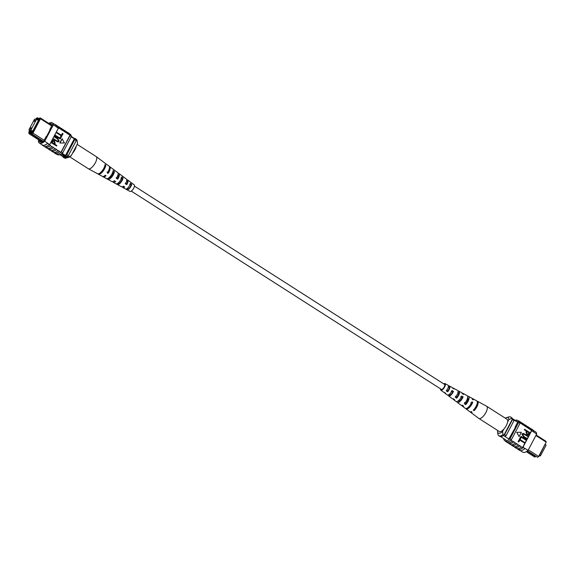 <?xml version="1.0" encoding="UTF-8"?>
<svg xmlns="http://www.w3.org/2000/svg" width="575" height="575" viewBox="0 0 575 575"><rect width="100%" height="100%" fill="white"/><g stroke="black" fill="none" stroke-linecap="round" stroke-linejoin="round"><path stroke-width="0.86" d="M131.301 191.116L441.37 389.376A2.947 1.128 -57.4 0 0 441.607 389.448A2.947 1.128 -57.4 0 0 444.073 387.234A2.947 1.128 -57.4 0 0 444.547 384.409L134.478 186.149M545.28 444.547L546.142 445.093L540.478 455.831L539.357 455.774M540.478 455.831L539.616 455.278M536.159 435.002L545.919 441.255L546.2 442.125L535.886 435.527M528.339 449.844L538.653 456.435L546.2 442.125L539.012 456.421L537.496 457.24L527.462 450.85M526.269 451.662L534.793 457.111L535.828 456.306M527.059 451.145L527.987 451.188M517.902 422.093L512.282 418.499M517.651 422.273L512.426 418.931M508.832 438.962L503.441 435.519M513.626 419.7A11.795 4.507 122.6 0 1 514.021 420.598L512.497 419.613L504.591 434.614A11.795 4.507 122.6 0 1 504.002 435.009M512.347 419.182A11.795 4.507 122.6 0 1 512.497 419.613M514.021 420.598L506.122 435.591L504.591 434.614M506.122 435.591A11.795 4.507 122.6 0 1 504.821 436.403M537.496 457.24L539.012 456.421M527.225 451.152L535.232 456.277L536.044 456.313M503.808 429.173L502.586 431.487L502.988 434.599L503.908 435.189A10.81 4.133 122.6 0 1 499.689 436.317L498.777 435.735A10.81 4.133 122.6 0 1 497.921 434.362L497.548 431.681A8.841 3.378 -57.4 0 0 502.586 431.487M497.864 430.596L497.519 431.243A8.841 3.378 -57.4 0 0 497.548 431.681M511.527 418.413L508.868 419.577A8.841 3.378 -57.4 0 0 506.474 417.637L508.71 416.94A10.81 4.133 122.6 0 1 510.672 417.04A10.81 4.133 122.6 0 1 511.527 418.413L512.44 419.003L503.908 435.189M510.672 417.04L511.585 417.63A10.81 4.133 122.6 0 1 512.44 419.003M502.988 434.599A10.81 4.133 122.6 0 1 498.777 435.735M508.868 419.577L507.646 421.892M506.474 417.637A8.841 3.378 -57.4 0 0 505.317 418.176M511.225 444.806A11.967 4.571 -57.4 0 0 511.786 445.373L513.468 446.452A11.967 4.571 -57.4 0 0 514.445 446.746A11.967 4.571 -57.4 0 0 518.398 445L516.817 443.735A11.795 4.507 122.6 0 1 512.842 445.517A11.795 4.507 122.6 0 1 511.879 445.23L511.168 444.77M514.28 446.761A11.967 4.571 -57.4 0 0 514.848 447.336L516.53 448.407A11.967 4.571 -57.4 0 0 517.507 448.701A11.967 4.571 -57.4 0 0 521.46 446.962L519.872 445.697A11.795 4.507 122.6 0 1 515.904 447.472A11.795 4.507 122.6 0 1 514.941 447.185L514.223 446.725M508.163 442.851A11.967 4.571 -57.4 0 0 508.724 443.418L510.413 444.497A11.967 4.571 -57.4 0 0 511.383 444.791A11.967 4.571 -57.4 0 0 515.337 443.045L513.755 441.78A11.795 4.507 122.6 0 1 509.781 443.562A11.795 4.507 122.6 0 1 508.825 443.268L508.106 442.815M505.411 441.09A11.967 4.571 -57.4 0 0 505.971 441.658L507.351 442.542A11.967 4.571 -57.4 0 0 508.329 442.836A11.967 4.571 -57.4 0 0 512.275 441.09L511.003 440.019A11.795 4.507 -57.4 0 0 511.383 439.71L510.003 438.826A11.795 4.507 122.6 0 1 504.692 440.63A11.795 4.507 122.6 0 1 503.671 438.538M505.971 441.658A11.967 4.571 -57.4 0 0 506.949 441.952A11.967 4.571 -57.4 0 0 510.902 440.206M508.724 443.418A11.967 4.571 -57.4 0 0 509.702 443.713A11.967 4.571 -57.4 0 0 513.655 441.967M517.342 448.716A11.967 4.571 -57.4 0 0 517.91 449.291L519.592 450.369A11.967 4.571 -57.4 0 0 520.569 450.656A11.967 4.571 -57.4 0 0 524.903 448.601L523.315 447.336A11.795 4.507 122.6 0 1 518.003 449.14L517.284 448.68M517.91 449.291A11.967 4.571 -57.4 0 0 518.88 449.585A11.967 4.571 -57.4 0 0 523.221 447.53L524.903 448.601M514.848 447.336A11.967 4.571 -57.4 0 0 515.825 447.63A11.967 4.571 -57.4 0 0 519.771 445.884M511.786 445.373A11.967 4.571 -57.4 0 0 512.763 445.668A11.967 4.571 -57.4 0 0 516.717 443.929M530.258 428.454A11.967 4.571 122.6 0 1 531.012 428.727A11.967 4.571 122.6 0 1 532.04 430.79L531.94 430.984A11.795 4.507 -57.4 0 0 530.912 428.878L530.2 428.418M523.221 447.53L523.006 447.142A11.795 4.507 122.6 0 1 522.625 447.458L531.595 430.452L520.066 422.826A11.967 4.571 -57.4 0 0 519.074 421.094A11.967 4.571 -57.4 0 0 518.319 420.821M531.595 430.452A11.795 4.507 122.6 0 1 531.631 430.783L533.729 431.868A11.967 4.571 -57.4 0 0 532.694 429.805L531.012 428.727M533.255 430.373L535.656 431.911A11.795 4.507 122.6 0 1 536.683 434.01L533.622 432.055M524.63 443.095L519.901 440.069L518.715 441.923L518.082 441.521L519.52 439.207L524.874 442.628L524.63 443.095L519.85 440.162M526.139 440.227L521.417 437.208L520.224 439.056L519.599 438.653L521.036 436.339L526.391 439.767L526.139 440.227L521.367 437.302M526.793 438.991L523.717 437.022L522.122 434.096L523.315 433.342L528.31 436.123L528.058 436.59L523.566 433.988L522.768 434.463L523.954 436.554L527.038 438.524L526.585 438.984L523.502 437.007L521.913 434.082L523.214 433.342M528.058 436.59L523.466 433.988M528.684 434.736L526.872 434.506L525.952 432.069L526.448 431.128L524.292 429.748L524.537 429.281L530.107 432.716L528.899 434.743L528.109 434.916M516.717 432.307L519.117 436.562L521.36 432.307L516.717 432.307L519.117 436.562M515.171 420.354A11.795 4.507 122.6 0 1 517.601 420.368A11.795 4.507 122.6 0 1 518.628 422.467L520.008 423.351A11.795 4.507 -57.4 0 0 519.965 423.013L520.066 422.826M512.275 441.09L513.755 441.78M515.337 443.045L516.817 443.735M518.398 445L519.872 445.697M521.46 446.962L522.625 447.458M524.134 424.544A11.967 4.571 122.6 0 1 524.889 424.817A11.967 4.571 122.6 0 1 525.881 426.549M524.889 424.817L526.571 425.888A11.967 4.571 122.6 0 1 527.562 427.62M527.196 426.499A11.967 4.571 122.6 0 1 527.951 426.772A11.967 4.571 122.6 0 1 528.935 428.504M527.951 426.772L529.633 427.85A11.967 4.571 122.6 0 1 530.624 429.575M533.729 431.868L532.04 430.79M521.072 422.582A11.967 4.571 122.6 0 1 521.827 422.855L523.516 423.933A11.967 4.571 122.6 0 1 524.501 425.665M521.827 422.855A11.967 4.571 122.6 0 1 522.819 424.587M536.683 434.01L528.058 450.369A11.795 4.507 122.6 0 1 522.747 452.173L520.346 450.642M528.058 450.369L524.997 448.414M521.245 450.75L520.821 450.735L521.245 450.75M519.965 423.013A11.795 4.507 -57.4 0 0 518.981 421.245L517.601 420.368M504.692 440.63L506.065 441.507A11.795 4.507 -57.4 0 0 511.003 440.019M520.008 423.351L511.383 439.71M518.628 422.467L510.003 438.826M515.495 427.182L515.171 426.981L515.595 426.995L508.861 438.948M516.846 421.418A11.795 4.507 122.6 0 1 517.004 421.511A11.795 4.507 122.6 0 1 517.665 422.251L515.171 426.981M523.006 447.142L531.631 430.783M528.899 434.743L527.081 434.513L526.161 432.077L526.657 431.135L524.501 429.755L524.752 429.295M527.282 431.537L526.772 432.508L527.297 434.032L528.03 434.29L529.23 432.781L527.282 431.537M529.23 432.781L527.239 431.631M527.922 434.283L529.022 432.774M520.433 439.063L519.599 438.653M519.807 438.668L521.036 436.339M518.923 441.931L518.082 441.521M518.298 441.528L519.52 439.207M521.36 432.307L516.925 432.314M519.074 421.094L520.454 421.978A11.967 4.571 122.6 0 1 521.439 423.71M522.718 424.774A11.795 4.507 -57.4 0 0 521.733 423.006L521.015 422.546M528.842 428.691A11.795 4.507 -57.4 0 0 527.857 426.923L527.138 426.463M525.78 426.736A11.795 4.507 -57.4 0 0 524.795 424.961L524.077 424.508M470.177 411.844A6.505 2.487 -57.4 0 0 470.487 412.217L478.831 418.42A7.238 2.767 -57.4 0 0 478.889 418.463A7.238 2.767 -57.4 0 0 481.721 417.702A7.238 2.767 -57.4 0 0 487.205 409.055A7.238 2.767 -57.4 0 0 486.687 406.266A7.238 2.767 -57.4 0 0 486.622 406.23L477.494 401.264A6.505 2.487 -57.4 0 0 477.027 401.134M478.889 418.463L499.294 431.509A7.238 2.767 -57.4 0 0 503.872 429.094A7.238 2.767 -57.4 0 0 507.61 422.1A7.238 2.767 -57.4 0 0 507.092 419.312L486.687 406.266M455.508 396.276L456.859 397.196A3.723 1.423 -57.4 0 0 458.354 392.323A3.723 1.423 -57.4 0 0 458.016 392.243M474.296 409.055L474.411 409.134A4.514 1.725 -57.4 0 0 476.797 404.707M464.578 402.45L465.923 403.363A4.133 1.581 -57.4 0 0 467.705 397.814A4.133 1.581 -57.4 0 0 467.612 397.771M448.435 386.63L448.651 386.759A3.313 1.265 -57.4 0 1 449.003 386.831A3.313 1.265 -57.4 0 1 447.796 391.014L446.444 390.094M444.576 392.488A4.255 1.624 -57.4 0 0 444.906 393.185L447.314 394.982A4.463 1.703 -57.4 0 0 449.097 394.536A4.463 1.703 -57.4 0 0 452.043 390.562L453.481 391.374L452.748 391.92L451.346 391.086M452.748 391.92A3.486 1.33 122.6 0 1 450.606 394.68A3.486 1.33 122.6 0 1 449.226 395.039A3.486 1.33 122.6 0 1 449.003 394.73L448.27 395.277A4.578 1.747 122.6 0 0 448.615 395.945L452.317 398.705A4.902 1.876 122.6 0 0 453.33 398.748L454.674 399.711A5.017 1.919 -57.4 0 1 453.618 399.668L456.025 401.458A5.232 1.998 -57.4 0 0 458.117 400.94A5.232 1.998 -57.4 0 0 461.675 396.024L463.112 396.843A5.348 2.041 122.6 0 1 459.461 401.889A5.348 2.041 122.6 0 1 457.326 402.428A5.348 2.041 122.6 0 1 456.917 401.573M463.112 396.843L462.163 397.555L460.762 396.714M462.163 397.555A3.896 1.488 122.6 0 1 459.677 400.825A3.896 1.488 122.6 0 1 458.131 401.221A3.896 1.488 122.6 0 1 457.966 401.048M461.897 405.325A5.786 2.214 -57.4 0 0 462.329 406.151L465.297 408.351A6.045 2.314 -57.4 0 0 467.712 407.754A6.045 2.314 -57.4 0 0 471.91 401.853L472.729 402.313L471.565 403.19L470.767 402.708M471.565 403.19A4.305 1.646 122.6 0 1 468.747 406.963A4.305 1.646 122.6 0 1 468.323 407.251M441.039 389.167A3.119 1.193 -57.4 0 0 441.262 389.512A3.119 1.193 -57.4 0 0 442.498 389.196A3.119 1.193 -57.4 0 0 444.54 386.45A3.119 1.193 -57.4 0 0 444.626 384.258A3.119 1.193 -57.4 0 0 444.216 384.201M456.859 397.196L456.651 398.231A5.017 1.919 -57.4 0 0 459.022 391.216A5.017 1.919 -57.4 0 0 458.059 391.223M456.651 398.231L455.314 397.268A4.902 1.876 122.6 0 0 457.599 390.439L453.546 388.233A4.578 1.747 122.6 0 1 453.97 388.944L452.532 388.132A4.463 1.703 -57.4 0 0 452.122 387.457L449.485 386.026A4.255 1.624 -57.4 0 0 448.802 385.99L448.651 386.759M474.411 409.134L474.109 410.672A6.505 2.487 -57.4 0 0 477.638 405.123A6.505 2.487 -57.4 0 0 477.494 401.264M474.109 410.672L473.34 410.126A6.44 2.458 122.6 0 0 476.826 404.635A6.44 2.458 122.6 0 0 476.682 400.818L472.621 398.612A6.109 2.336 122.6 0 1 473.218 399.891L472.398 399.424A6.045 2.314 -57.4 0 0 471.809 398.166L468.56 396.405A5.786 2.214 -57.4 0 0 467.633 396.355M465.923 403.363L465.664 404.656A5.786 2.214 -57.4 0 0 468.56 396.405M465.664 404.656L464.327 403.7A5.671 2.171 122.6 0 0 467.144 395.629L463.083 393.422A5.348 2.041 122.6 0 1 463.594 394.414L462.163 393.602A5.232 1.998 -57.4 0 0 461.66 392.646L459.022 391.216M447.796 391.014L447.645 391.783A4.255 1.624 -57.4 0 0 449.485 386.026M447.645 391.783L446.301 390.82A4.14 1.581 122.6 0 0 448.062 385.25L445.021 383.597A3.896 1.488 122.6 0 1 444.942 386.321A3.896 1.488 122.6 0 1 442.383 389.764A3.896 1.488 122.6 0 1 440.824 390.152A3.896 1.488 122.6 0 1 440.551 388.858M448.421 385.775L448.802 385.99M443.728 383.884A3.896 1.488 122.6 0 1 445.021 383.597M453.481 391.374A4.578 1.747 122.6 0 1 450.441 395.485A4.578 1.747 122.6 0 1 448.615 395.945M472.729 402.313A6.109 2.336 122.6 0 1 468.481 408.3A6.109 2.336 122.6 0 1 466.037 408.904A6.109 2.336 122.6 0 1 465.736 408.53M472.147 398.489A6.109 2.336 122.6 0 1 472.621 398.612M462.135 393.408A5.348 2.041 122.6 0 1 463.083 393.422M452.705 388.226A4.578 1.747 122.6 0 1 453.546 388.233M470.487 412.217A6.505 2.487 -57.4 0 0 472.125 412.16L471.363 411.614A6.44 2.458 122.6 0 1 469.746 411.664L466.037 408.904M462.329 406.151A5.786 2.214 -57.4 0 0 463.687 406.144L462.343 405.188A5.671 2.171 122.6 0 1 461.035 405.181L457.326 402.428M453.222 398.784A5.017 1.919 -57.4 0 0 453.618 399.668M444.906 393.185A4.255 1.624 -57.4 0 0 445.661 393.264L444.324 392.308A4.14 1.581 122.6 0 1 443.605 392.222L440.824 390.152M30.453 128.318L30.382 128.915L31.122 127.758L30.453 128.318M34.407 120.822L34.335 121.418L35.075 120.261L34.407 120.822M28.887 129.907L30.913 130L36.57 119.269L34.543 119.169L28.887 129.907L31.388 131.502M36.57 119.269L38.388 120.427M30.913 130L32.725 131.165M64.249 156.299A2.947 0.582 -152.2 0 1 60.382 154.855A2.947 0.582 -152.2 0 1 59.994 154.596A2.947 0.582 -152.2 0 0 60.375 154.876A2.947 0.582 -152.2 0 0 64.249 156.307A2.947 0.582 -152.2 0 0 62.905 154.991A2.947 0.582 -152.2 0 0 61.108 154.021M38.568 139.826L39.488 140.415L42.162 140.544L41.249 139.955L38.568 139.826L29.081 133.745L28.75 132.3L28.93 132.861L29.332 132.106L32.035 132.236L31.632 132.99L32.387 132.473L39.617 118.752L39.438 118.184L40.207 117.889L51.973 125.407M51.7 125.932L40.487 118.759L32.94 133.077L44.153 140.243M32.387 132.473L32.94 133.077L31.783 133.874L41.249 139.955M42.162 140.544L43.542 141.393M42.097 142.068L39.51 140.415M38.956 118.687L37.504 117.76L36.735 118.055L36.333 118.817L39.042 118.946L39.438 118.184M36.735 118.055L35.643 119.226M29.727 130.446L28.75 132.3M37.008 119.542L38.805 119.629L32.516 131.56L29.577 131.416L30.001 130.618M59.836 154.653L63.221 156.817L66.175 156.961A10.415 3.982 -57.4 0 0 67.045 156.472A11.795 4.507 -57.4 0 0 68.339 155.66L76.245 140.667A11.795 4.507 -57.4 0 0 75.843 139.775A10.415 3.982 -57.4 0 0 75.167 138.906L71.358 136.476A11.795 4.507 -57.4 0 0 70.337 134.37L69.618 133.91M61.345 153.87L66.175 156.961M62.122 153.324L67.045 156.472M71.192 136.8L75.843 139.775M66.808 154.682L74.714 139.689A11.795 4.507 -57.4 0 0 74.319 138.798L65.514 155.494A11.795 4.507 -57.4 0 0 66.808 154.682L68.339 155.66M74.714 139.689L76.245 140.667M40.207 117.889L40.487 118.759L39.617 118.752M36.333 118.817L39.172 118.694M28.93 132.861L29.081 133.745M38.547 139.804L38.238 138.489L29.519 132.911L29.332 132.106M31.783 133.874L31.632 132.99L29.519 132.911M38.238 138.489L39.057 138.525M43.161 141.615L41.4 140.508M62.754 156.522A10.81 4.133 -57.4 0 0 63.437 157.37L64.357 157.96A10.81 4.133 -57.4 0 0 66.319 158.06A10.81 4.133 -57.4 0 0 68.576 156.824L71.228 155.667L77.51 143.757L77.108 140.638L76.188 140.056A10.81 4.133 -57.4 0 0 75.332 138.683A10.81 4.133 -57.4 0 0 74.391 138.417M77.438 143.096A8.841 3.378 122.6 0 1 77.474 143.319A8.841 3.378 122.6 0 1 77.51 143.757M68.576 156.824L67.749 156.062M63.437 157.37A10.81 4.133 -57.4 0 0 67.656 156.242M77.108 140.638A10.81 4.133 -57.4 0 0 76.252 139.265L75.332 138.683M71.228 155.667A8.841 3.378 122.6 0 1 68.547 157.363L66.319 158.06M43.391 145.338L42.802 145.072L43.391 145.338A11.795 4.507 122.6 0 1 42.428 145.051L39.366 143.089A11.795 4.507 -57.4 0 0 44.685 141.292L47.739 143.247A11.795 4.507 122.6 0 1 43.391 145.338L42.802 145.072M49.428 144.325L47.646 143.434A11.967 4.571 122.6 0 1 42.334 145.195L44.016 146.273A11.967 4.571 -57.4 0 0 49.328 144.512L49.73 144.519A11.795 4.507 -57.4 0 1 49.349 144.828L50.42 145.518A11.795 4.507 122.6 0 1 45.49 147.006L44.771 146.546M38.856 140.013L38.345 140.99A11.795 4.507 -57.4 0 0 39.366 143.089M62.445 133.371L63.07 133.774L61.633 136.088L56.278 132.66L56.523 132.2L61.46 135.233L62.445 133.371L61.302 135.125M60.928 136.239L61.554 136.642L60.123 138.956L54.769 135.528L55.013 135.06L59.951 138.101L60.928 136.239L59.793 137.993M57.198 138.74L54.115 136.771L54.568 136.311L57.651 138.28L59.239 141.206L58.053 141.96L52.85 139.172L53.302 138.712L57.795 141.321L58.6 140.846L57.407 138.748L54.115 136.771M57.946 141.946L52.85 139.172M57.687 141.306L58.384 140.832M56.616 146.014L51.261 142.586L52.469 140.559L54.28 140.789L55.2 143.225L54.704 144.167L56.86 145.547L56.616 146.014L51.053 142.578L52.26 140.544L53.044 140.372M62.042 138.726L59.793 142.988L64.443 142.988L62.042 138.726M47.89 148.537A11.967 4.571 -57.4 0 0 48.451 149.112A11.967 4.571 -57.4 0 0 53.382 147.66L56.537 149.428A11.795 4.507 122.6 0 1 51.606 150.916L50.895 150.463M50.952 150.499A11.967 4.571 -57.4 0 0 51.513 151.067A11.967 4.571 -57.4 0 0 56.443 149.615L56.537 149.428M56.443 149.615L59.599 151.383A11.795 4.507 122.6 0 1 54.668 152.878L53.949 152.418M54.007 152.454A11.967 4.571 -57.4 0 0 54.575 153.022A11.967 4.571 -57.4 0 0 59.498 151.577L59.599 151.383M59.498 151.577L60.878 152.454A11.967 4.571 122.6 0 1 55.948 153.906L54.575 153.022M56.702 154.179L57.421 154.639A11.795 4.507 -57.4 0 0 62.733 152.835L61.36 151.951A11.795 4.507 122.6 0 1 60.979 152.267L60.878 152.454M60.979 152.267L70.042 135.075L68.569 134.385A11.795 4.507 -57.4 0 0 67.584 132.609L66.865 132.149M63.861 130.23A11.967 4.571 122.6 0 1 64.616 130.503A11.967 4.571 122.6 0 1 65.608 132.236L68.569 134.385M65.608 132.236L65.507 132.423A11.795 4.507 -57.4 0 0 64.522 130.654L63.803 130.194M60.799 128.275A11.967 4.571 122.6 0 1 61.554 128.548A11.967 4.571 122.6 0 1 62.546 130.281L65.507 132.423M62.546 130.281L62.445 130.468A11.795 4.507 -57.4 0 0 61.46 128.699L60.742 128.239M57.744 126.32A11.967 4.571 122.6 0 1 58.499 126.593A11.967 4.571 122.6 0 1 59.484 128.326L62.445 130.468M59.484 128.326L59.383 128.513A11.795 4.507 -57.4 0 0 58.398 126.744L57.687 126.284M44.685 141.292L53.31 124.933A11.795 4.507 -57.4 0 0 52.282 122.827L55.344 124.782A11.795 4.507 122.6 0 1 56.364 126.888L58.355 128.16A11.795 4.507 -57.4 0 0 58.312 127.83L59.383 128.513M44.828 146.582A11.967 4.571 -57.4 0 0 45.396 147.157A11.967 4.571 -57.4 0 0 50.32 145.705L50.42 145.518M50.32 145.705L53.482 147.473A11.795 4.507 122.6 0 1 48.552 148.961L47.833 148.501M48.451 149.112L50.14 150.19A11.967 4.571 -57.4 0 0 55.063 148.738M45.396 147.157L47.078 148.228A11.967 4.571 -57.4 0 0 52.002 146.783M42.334 145.195A11.967 4.571 122.6 0 1 41.767 144.627M47.646 143.434L49.328 144.512M51.513 151.067L53.195 152.145A11.967 4.571 -57.4 0 0 58.125 150.693M52.282 122.827A11.795 4.507 -57.4 0 0 48.746 123.352M53.31 124.933L56.472 126.701A11.967 4.571 122.6 0 0 55.437 124.638L57.119 125.709A11.967 4.571 122.6 0 1 58.154 127.779L56.472 126.701M61.554 128.548L63.243 129.627A11.967 4.571 122.6 0 1 64.228 131.359M58.499 126.593L60.181 127.672A11.967 4.571 122.6 0 1 61.166 129.404M54.682 124.365A11.967 4.571 122.6 0 1 55.437 124.638M64.616 130.503L66.297 131.582A11.967 4.571 122.6 0 1 67.289 133.314M69.942 135.262A11.795 4.507 122.6 0 1 69.985 135.592L71.358 136.476L62.733 152.835M61.36 151.951L69.985 135.592M39.675 140.523L39.308 141.206A11.795 4.507 -57.4 0 0 39.97 141.953A11.795 4.507 -57.4 0 0 43.535 141.407L46.029 136.685L46.453 136.699L50.269 129.461L49.845 129.44L50.169 129.648M49.845 129.44L52.339 124.71A11.795 4.507 -57.4 0 0 51.678 123.97A11.795 4.507 -57.4 0 0 49.543 123.855M39.308 141.206L40.918 142.241M58.355 128.16L49.73 144.519M52.26 140.544L52.943 140.365M54.079 143.764L54.589 142.794L54.064 141.27L53.331 141.012L52.131 142.521L54.079 143.764M53.921 143.664L54.381 142.787L53.856 141.263L53.231 141.012M58.6 140.846L57.407 138.748M53.058 139.179L53.302 138.712M54.323 136.778L54.568 136.311M60.332 138.963L54.769 135.528M54.977 135.542L55.222 135.075M61.841 136.095L56.278 132.66M56.487 132.674L56.731 132.207M62.251 138.74L60.001 142.995M66.923 132.185A11.967 4.571 122.6 0 1 67.677 132.458A11.967 4.571 122.6 0 1 68.662 134.191M67.677 132.458L69.05 133.343A11.967 4.571 122.6 0 1 70.042 135.075M77.165 144.411L96.133 156.537A7.238 2.767 122.6 0 1 96.198 156.58A7.238 2.767 122.6 0 1 96.708 157.464A7.238 2.767 122.6 0 1 93.035 166.197A7.238 2.767 122.6 0 1 88.399 168.77A7.238 2.767 122.6 0 1 88.334 168.734L69.704 156.824M76.288 146.072A7.238 2.767 122.6 0 1 72.63 153.144A7.238 2.767 122.6 0 1 72.45 153.353M117.796 183.324L118.177 183.547A3.658 1.402 -57.4 0 0 120.427 182.203A3.658 1.402 -57.4 0 0 122.231 178.854L120.908 177.941M101.279 171.882A4.478 1.711 -57.4 0 0 104.427 166.966M108.661 177.97L108.761 178.027A4.068 1.553 -57.4 0 0 111.334 176.561A4.068 1.553 -57.4 0 0 113.376 172.694L112.722 172.241M126.938 188.672L127.593 189.053A3.249 1.243 -57.4 0 0 129.512 187.838A3.249 1.243 -57.4 0 0 131.071 185.028L129.756 184.108M126.701 180.794A3.421 1.308 122.6 0 1 127.132 180.881A3.421 1.308 122.6 0 1 127.384 181.312A3.421 1.308 122.6 0 1 126.615 184.057L126.744 184.618A4.463 1.703 122.6 0 0 128.024 180.564A4.463 1.703 122.6 0 0 127.715 180.025A4.463 1.703 122.6 0 0 126.78 179.982M125.264 183.224L126.615 184.057M118.033 174.613A3.831 1.466 122.6 0 1 118.22 174.699A3.831 1.466 122.6 0 1 118.507 175.181A3.831 1.466 122.6 0 1 117.537 178.444L117.702 179.184A5.232 1.998 122.6 0 0 119.37 174.182A5.232 1.998 122.6 0 0 118.996 173.542A5.232 1.998 122.6 0 0 118.112 173.427M116.179 177.603L117.537 178.444M109.063 169.524A4.269 1.632 122.6 0 1 107.87 172.464L108.078 173.391A6.045 2.314 122.6 0 0 110.156 167.382A6.045 2.314 122.6 0 0 109.732 166.649A6.045 2.314 122.6 0 0 109.293 166.477M107.101 171.99L107.87 172.464M114.964 181.111A3.831 1.466 122.6 0 1 114.087 181.161A3.831 1.466 122.6 0 1 113.936 181.024M124.15 186.638A3.421 1.308 122.6 0 1 123.438 186.652A3.421 1.308 122.6 0 1 123.179 186.3M123.064 177.891L121.778 176.935A5.017 1.919 122.6 0 1 119.305 181.887A5.017 1.919 122.6 0 1 116.006 183.792A5.017 1.919 122.6 0 1 115.906 183.727L117.343 184.51A4.902 1.876 -57.4 0 0 117.422 184.561A4.902 1.876 -57.4 0 0 120.642 182.721A4.902 1.876 -57.4 0 0 123.064 177.891L122.231 178.854M98.181 173.866L98.088 173.973A6.44 2.458 -57.4 0 0 98.347 174.182A6.44 2.458 -57.4 0 0 102.731 171.573A6.44 2.458 -57.4 0 0 105.786 165.068L105.052 164.522A6.505 2.487 122.6 0 1 101.969 171.098A6.505 2.487 122.6 0 1 97.534 173.743L88.399 168.77M98.088 173.973L97.268 173.528M108.761 178.027L107.712 179.242A5.671 2.171 -57.4 0 0 107.884 179.371A5.671 2.171 -57.4 0 0 111.687 177.143A5.671 2.171 -57.4 0 0 114.425 171.479L113.138 170.523A5.786 2.214 122.6 0 1 110.357 176.317A5.786 2.214 122.6 0 1 106.461 178.602L103.22 176.834A6.045 2.314 122.6 0 1 102.875 176.511M107.712 179.242L106.274 178.458M131.682 184.316L130.403 183.36A4.255 1.624 122.6 0 1 128.261 187.464A4.255 1.624 122.6 0 1 125.544 188.981L126.982 189.757A4.14 1.581 -57.4 0 0 129.612 188.277A4.14 1.581 -57.4 0 0 131.682 184.316L131.071 185.028M117.422 184.561L121.483 186.767A4.578 1.747 -57.4 0 0 123.359 186.163L124.71 186.976A4.463 1.703 122.6 0 1 122.906 187.543L130.007 191.41A3.896 1.488 -57.4 0 0 132.954 189.448A3.896 1.488 -57.4 0 0 134.478 185.322A3.896 1.488 -57.4 0 0 134.198 184.848L127.715 180.025M118.996 173.542L121.411 175.332A5.017 1.919 122.6 0 1 121.418 175.339L126.414 179.055A4.578 1.747 -57.4 0 1 126.737 179.616A4.578 1.747 -57.4 0 1 125.393 183.813L126.744 184.618M109.732 166.649L112.693 168.856A5.786 2.214 122.6 0 1 112.786 168.928L114.073 169.884A5.671 2.171 -57.4 0 0 113.994 169.819L117.702 172.579A5.348 2.041 -57.4 0 1 118.076 173.226A5.348 2.041 -57.4 0 1 116.351 178.372L117.702 179.184M96.198 156.58L104.542 162.79A6.505 2.487 122.6 0 1 104.693 162.926L105.426 163.472A6.44 2.458 -57.4 0 0 105.282 163.336L108.991 166.096A6.109 2.336 -57.4 0 1 109.423 166.843A6.109 2.336 -57.4 0 1 107.309 172.924L108.078 173.391M98.347 174.182L102.407 176.388A6.109 2.336 -57.4 0 0 105.275 175.282L106.044 175.742A6.045 2.314 122.6 0 1 103.22 176.834M107.884 179.371L111.945 181.578A5.348 2.041 -57.4 0 0 114.317 180.722L115.661 181.535A5.232 1.998 122.6 0 1 113.368 182.354A5.232 1.998 122.6 0 1 112.901 181.657A5.232 1.998 122.6 0 1 112.894 181.599M122.906 187.543A4.463 1.703 122.6 0 1 122.511 186.947A4.463 1.703 122.6 0 1 122.475 186.717M130.043 181.765L131.33 182.728M105.786 165.068L104.636 166.405M114.425 171.479L113.376 172.694M118.177 183.547L117.343 184.51M127.593 189.053L126.982 189.757M505.957 440.004L500.609 436.59M77.474 143.319L77.345 142.341M116.006 183.792L113.368 182.354"/></g></svg>
